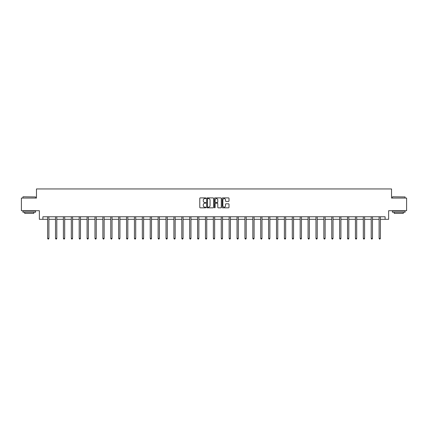 <?xml version="1.0" encoding="UTF-8"?>
<svg xmlns="http://www.w3.org/2000/svg" width="428" height="428" viewBox="0 0 428 428"><rect width="100%" height="100%" fill="white"/><g stroke="black" fill="none" stroke-linecap="round" stroke-linejoin="round"><path stroke-width="0.64" d="M205.905 198.244A0.348 0.348 0 0 0 205.558 197.897L200.283 197.897A0.498 0.498 0 0 0 199.785 198.394L199.785 207.334A0.498 0.498 0 0 0 200.283 207.831L205.558 207.831A0.348 0.348 0 0 0 205.905 207.484A0.348 0.348 0 0 0 205.558 207.136L204.873 207.136A1.589 1.589 0 0 1 203.284 205.547L203.284 204.803A1.589 1.589 0 0 1 204.873 203.214L205.558 203.214A0.348 0.348 0 0 0 205.905 202.867A0.348 0.348 0 0 0 205.558 202.519L204.873 202.519A1.589 1.589 0 0 1 203.284 200.93L203.284 200.181A1.589 1.589 0 0 1 204.873 198.592L205.558 198.592A0.348 0.348 0 0 0 205.905 198.244M228.515 201.401A0.498 0.498 0 0 0 229.007 200.903L229.007 198.394A0.498 0.498 0 0 0 228.515 197.897L222.651 197.897A0.498 0.498 0 0 0 222.159 198.394L222.159 207.334A0.498 0.498 0 0 0 222.651 207.831L228.515 207.831A0.498 0.498 0 0 0 229.007 207.334L229.007 204.306A0.498 0.498 0 0 0 228.515 203.808L226.005 203.808A0.498 0.498 0 0 0 225.508 204.306L225.508 205.809A1.327 1.327 0 0 1 224.181 207.136A1.327 1.327 0 0 1 222.854 205.809L222.854 199.924A1.327 1.327 0 0 1 224.181 198.592A1.327 1.327 0 0 1 225.508 199.924L225.508 200.903A0.498 0.498 0 0 0 226.005 201.401L228.515 201.401M42.902 219.307L42.902 216.777L385.098 216.777L385.098 219.307L388.64 219.307L388.64 210.704L406.6 210.704L406.6 198.057L391.524 198.057L391.524 188.951L36.476 188.951L36.476 198.057L21.4 198.057L21.4 210.704L39.36 210.704L39.36 219.307L47.631 219.307M213.567 198.394A0.498 0.498 0 0 0 213.069 197.897L207.211 197.897A0.498 0.498 0 0 0 206.713 198.394L206.713 207.334A0.498 0.498 0 0 0 207.211 207.831L213.069 207.831A0.498 0.498 0 0 0 213.567 207.334L213.567 198.394M214.931 197.897L220.789 197.897A0.498 0.498 0 0 1 221.287 198.394L221.287 207.334A0.498 0.498 0 0 1 220.789 207.831L218.285 207.831A0.498 0.498 0 0 1 217.788 207.334L217.788 203.707A0.498 0.498 0 0 0 217.29 203.214L215.626 203.214A0.498 0.498 0 0 0 215.129 203.707L215.129 207.484A0.348 0.348 0 0 1 214.781 207.831A0.348 0.348 0 0 1 214.433 207.484L214.433 198.394A0.498 0.498 0 0 1 214.931 197.897M48.894 219.307L55.522 219.307M56.79 219.307L63.414 219.307M64.681 219.307L71.31 219.307M72.573 219.307L79.201 219.307M80.464 219.307L87.093 219.307M88.355 219.307L94.984 219.307M96.252 219.307L102.875 219.307M104.143 219.307L110.766 219.307M112.034 219.307L118.663 219.307M119.926 219.307L126.554 219.307M127.817 219.307L134.446 219.307M135.708 219.307L142.337 219.307M143.605 219.307L150.228 219.307M151.496 219.307L158.125 219.307M159.387 219.307L166.016 219.307M167.278 219.307L173.907 219.307M175.17 219.307L181.798 219.307M183.061 219.307L189.69 219.307M190.958 219.307L197.581 219.307M198.849 219.307L205.477 219.307M206.74 219.307L213.369 219.307M214.631 219.307L221.26 219.307M222.523 219.307L229.151 219.307M230.419 219.307L237.042 219.307M238.31 219.307L244.939 219.307M246.202 219.307L252.83 219.307M254.093 219.307L260.722 219.307M261.984 219.307L268.613 219.307M269.875 219.307L276.504 219.307M277.772 219.307L284.395 219.307M285.663 219.307L292.292 219.307M293.555 219.307L300.183 219.307M301.446 219.307L308.074 219.307M309.337 219.307L315.966 219.307M317.234 219.307L323.857 219.307M325.125 219.307L331.748 219.307M333.016 219.307L339.645 219.307M340.907 219.307L347.536 219.307M348.799 219.307L355.427 219.307M356.69 219.307L363.319 219.307M364.586 219.307L371.21 219.307M372.478 219.307L379.106 219.307M380.369 219.307L385.098 219.307M207.757 198.592A0.348 0.348 0 0 0 207.409 198.94L207.409 206.788A0.348 0.348 0 0 0 207.757 207.136L208.473 207.136A1.589 1.589 0 0 0 210.062 205.547L210.062 200.181A1.589 1.589 0 0 0 208.473 198.592L207.757 198.592M217.788 199.946A1.327 1.327 0 0 0 216.456 198.619A1.327 1.327 0 0 0 215.129 199.946L215.129 202.021A0.498 0.498 0 0 0 215.626 202.519L217.29 202.519A0.498 0.498 0 0 0 217.788 202.021L217.788 199.946M48.963 216.777L48.931 216.852A0.508 0.508 0 0 0 48.894 217.039L48.894 238.391L47.631 238.391L47.631 217.039A0.508 0.508 0 0 0 47.594 216.852L47.567 216.777M48.894 238.391L48.519 239.049L48.011 239.049L47.631 238.391M23.069 196.794L35.567 196.944L23.069 196.794M29.243 212.224L22.919 212.224L22.919 210.961L35.567 210.961L35.567 212.224L29.243 212.224M33.796 212.224L33.796 213.39L24.69 213.39L24.69 212.224M392.588 196.794L405.081 196.944L392.588 196.794M398.757 212.224L392.433 212.224L392.433 210.961L405.081 210.961L405.081 212.224L398.757 212.224M403.31 212.224L403.31 213.39L394.204 213.39L394.204 212.224M56.854 216.777L56.822 216.852A0.508 0.508 0 0 0 56.79 217.039L56.79 238.391L55.522 238.391L55.522 217.039A0.508 0.508 0 0 0 55.485 216.852L55.458 216.777M56.79 238.391L56.41 239.049L55.902 239.049L55.522 238.391M64.746 216.777L64.719 216.852A0.508 0.508 0 0 0 64.681 217.039L64.681 238.391L63.414 238.391L63.414 217.039A0.508 0.508 0 0 0 63.381 216.852L63.349 216.777M64.681 238.391L64.302 239.049L63.793 239.049L63.414 238.391M72.637 216.777L72.61 216.852A0.508 0.508 0 0 0 72.573 217.039L72.573 238.391L71.31 238.391L71.31 217.039A0.508 0.508 0 0 0 71.273 216.852L71.241 216.777M72.573 238.391L72.193 239.049L71.69 239.049L71.31 238.391M80.534 216.777L80.501 216.852A0.508 0.508 0 0 0 80.464 217.039L80.464 238.391L79.201 238.391L79.201 217.039A0.508 0.508 0 0 0 79.164 216.852L79.132 216.777M80.464 238.391L80.084 239.049L79.581 239.049L79.201 238.391M88.425 216.777L88.393 216.852A0.508 0.508 0 0 0 88.355 217.039L88.355 238.391L87.093 238.391L87.093 217.039A0.508 0.508 0 0 0 87.055 216.852L87.028 216.777M88.355 238.391L87.975 239.049L87.473 239.049L87.093 238.391M96.316 216.777L96.284 216.852A0.508 0.508 0 0 0 96.252 217.039L96.252 238.391L94.984 238.391L94.984 217.039A0.508 0.508 0 0 0 94.946 216.852L94.92 216.777M96.252 238.391L95.872 239.049L95.364 239.049L94.984 238.391M104.207 216.777L104.181 216.852A0.508 0.508 0 0 0 104.143 217.039L104.143 238.391L102.875 238.391L102.875 217.039A0.508 0.508 0 0 0 102.838 216.852L102.811 216.777M104.143 238.391L103.763 239.049L103.255 239.049L102.875 238.391M112.099 216.777L112.072 216.852A0.508 0.508 0 0 0 112.034 217.039L112.034 238.391L110.766 238.391L110.766 217.039A0.508 0.508 0 0 0 110.734 216.852L110.702 216.777M112.034 238.391L111.654 239.049L111.146 239.049L110.766 238.391M119.99 216.777L119.963 216.852A0.508 0.508 0 0 0 119.926 217.039L119.926 238.391L118.663 238.391L118.663 217.039A0.508 0.508 0 0 0 118.626 216.852L118.593 216.777M119.926 238.391L119.546 239.049L119.043 239.049L118.663 238.391M127.886 216.777L127.854 216.852A0.508 0.508 0 0 0 127.817 217.039L127.817 238.391L126.554 238.391L126.554 217.039A0.508 0.508 0 0 0 126.517 216.852L126.485 216.777M127.817 238.391L127.437 239.049L126.934 239.049L126.554 238.391M135.778 216.777L135.746 216.852A0.508 0.508 0 0 0 135.708 217.039L135.708 238.391L134.446 238.391L134.446 217.039A0.508 0.508 0 0 0 134.408 216.852L134.381 216.777M135.708 238.391L135.334 239.049L134.825 239.049L134.446 238.391M143.669 216.777L143.637 216.852A0.508 0.508 0 0 0 143.605 217.039L143.605 238.391L142.337 238.391L142.337 217.039A0.508 0.508 0 0 0 142.299 216.852L142.273 216.777M143.605 238.391L143.225 239.049L142.717 239.049L142.337 238.391M151.56 216.777L151.533 216.852A0.508 0.508 0 0 0 151.496 217.039L151.496 238.391L150.228 238.391L150.228 217.039A0.508 0.508 0 0 0 150.196 216.852L150.164 216.777M151.496 238.391L151.116 239.049L150.608 239.049L150.228 238.391M159.451 216.777L159.425 216.852A0.508 0.508 0 0 0 159.387 217.039L159.387 238.391L158.125 238.391L158.125 217.039A0.508 0.508 0 0 0 158.087 216.852L158.055 216.777M159.387 238.391L159.007 239.049L158.499 239.049L158.125 238.391M167.348 216.777L167.316 216.852A0.508 0.508 0 0 0 167.278 217.039L167.278 238.391L166.016 238.391L166.016 217.039A0.508 0.508 0 0 0 165.978 216.852L165.946 216.777M167.278 238.391L166.899 239.049L166.396 239.049L166.016 238.391M175.239 216.777L175.207 216.852A0.508 0.508 0 0 0 175.17 217.039L175.17 238.391L173.907 238.391L173.907 217.039A0.508 0.508 0 0 0 173.87 216.852L173.838 216.777M175.17 238.391L174.79 239.049L174.287 239.049L173.907 238.391M183.131 216.777L183.098 216.852A0.508 0.508 0 0 0 183.061 217.039L183.061 238.391L181.798 238.391L181.798 217.039A0.508 0.508 0 0 0 181.761 216.852L181.734 216.777M183.061 238.391L182.686 239.049L182.178 239.049L181.798 238.391M191.022 216.777L190.995 216.852A0.508 0.508 0 0 0 190.958 217.039L190.958 238.391L189.69 238.391L189.69 217.039A0.508 0.508 0 0 0 189.652 216.852L189.625 216.777M190.958 238.391L190.578 239.049L190.069 239.049L189.69 238.391M198.913 216.777L198.886 216.852A0.508 0.508 0 0 0 198.849 217.039L198.849 238.391L197.581 238.391L197.581 217.039A0.508 0.508 0 0 0 197.549 216.852L197.517 216.777M198.849 238.391L198.469 239.049L197.961 239.049L197.581 238.391M206.804 216.777L206.778 216.852A0.508 0.508 0 0 0 206.74 217.039L206.74 238.391L205.477 238.391L205.477 217.039A0.508 0.508 0 0 0 205.44 216.852L205.408 216.777M206.74 238.391L206.36 239.049L205.857 239.049L205.477 238.391M214.701 216.777L214.669 216.852A0.508 0.508 0 0 0 214.631 217.039L214.631 238.391L213.369 238.391L213.369 217.039A0.508 0.508 0 0 0 213.331 216.852L213.299 216.777M214.631 238.391L214.251 239.049L213.749 239.049L213.369 238.391M222.592 216.777L222.56 216.852A0.508 0.508 0 0 0 222.523 217.039L222.523 238.391L221.26 238.391L221.26 217.039A0.508 0.508 0 0 0 221.223 216.852L221.196 216.777M222.523 238.391L222.143 239.049L221.64 239.049L221.26 238.391M230.483 216.777L230.451 216.852A0.508 0.508 0 0 0 230.419 217.039L230.419 238.391L229.151 238.391L229.151 217.039A0.508 0.508 0 0 0 229.114 216.852L229.087 216.777M230.419 238.391L230.039 239.049L229.531 239.049L229.151 238.391M238.375 216.777L238.348 216.852A0.508 0.508 0 0 0 238.31 217.039L238.31 238.391L237.042 238.391L237.042 217.039A0.508 0.508 0 0 0 237.005 216.852L236.978 216.777M238.31 238.391L237.931 239.049L237.422 239.049L237.042 238.391M246.266 216.777L246.239 216.852A0.508 0.508 0 0 0 246.202 217.039L246.202 238.391L244.939 238.391L244.939 217.039A0.508 0.508 0 0 0 244.902 216.852L244.87 216.777M246.202 238.391L245.822 239.049L245.314 239.049L244.939 238.391M254.162 216.777L254.13 216.852A0.508 0.508 0 0 0 254.093 217.039L254.093 238.391L252.83 238.391L252.83 217.039A0.508 0.508 0 0 0 252.793 216.852L252.761 216.777M254.093 238.391L253.713 239.049L253.21 239.049L252.83 238.391M262.054 216.777L262.022 216.852A0.508 0.508 0 0 0 261.984 217.039L261.984 238.391L260.722 238.391L260.722 217.039A0.508 0.508 0 0 0 260.684 216.852L260.652 216.777M261.984 238.391L261.604 239.049L261.101 239.049L260.722 238.391M269.945 216.777L269.913 216.852A0.508 0.508 0 0 0 269.875 217.039L269.875 238.391L268.613 238.391L268.613 217.039A0.508 0.508 0 0 0 268.575 216.852L268.549 216.777M269.875 238.391L269.501 239.049L268.993 239.049L268.613 238.391M277.836 216.777L277.804 216.852A0.508 0.508 0 0 0 277.772 217.039L277.772 238.391L276.504 238.391L276.504 217.039A0.508 0.508 0 0 0 276.467 216.852L276.44 216.777M277.772 238.391L277.392 239.049L276.884 239.049L276.504 238.391M285.727 216.777L285.701 216.852A0.508 0.508 0 0 0 285.663 217.039L285.663 238.391L284.395 238.391L284.395 217.039A0.508 0.508 0 0 0 284.363 216.852L284.331 216.777M285.663 238.391L285.283 239.049L284.775 239.049L284.395 238.391M293.619 216.777L293.592 216.852A0.508 0.508 0 0 0 293.555 217.039L293.555 238.391L292.292 238.391L292.292 217.039A0.508 0.508 0 0 0 292.254 216.852L292.222 216.777M293.555 238.391L293.175 239.049L292.666 239.049L292.292 238.391M301.515 216.777L301.483 216.852A0.508 0.508 0 0 0 301.446 217.039L301.446 238.391L300.183 238.391L300.183 217.039A0.508 0.508 0 0 0 300.146 216.852L300.114 216.777M301.446 238.391L301.066 239.049L300.563 239.049L300.183 238.391M309.407 216.777L309.374 216.852A0.508 0.508 0 0 0 309.337 217.039L309.337 238.391L308.074 238.391L308.074 217.039A0.508 0.508 0 0 0 308.037 216.852L308.01 216.777M309.337 238.391L308.957 239.049L308.454 239.049L308.074 238.391M317.298 216.777L317.266 216.852A0.508 0.508 0 0 0 317.234 217.039L317.234 238.391L315.966 238.391L315.966 217.039A0.508 0.508 0 0 0 315.928 216.852L315.901 216.777M317.234 238.391L316.854 239.049L316.346 239.049L315.966 238.391M325.189 216.777L325.162 216.852A0.508 0.508 0 0 0 325.125 217.039L325.125 238.391L323.857 238.391L323.857 217.039A0.508 0.508 0 0 0 323.819 216.852L323.793 216.777M325.125 238.391L324.745 239.049L324.237 239.049L323.857 238.391M333.08 216.777L333.054 216.852A0.508 0.508 0 0 0 333.016 217.039L333.016 238.391L331.748 238.391L331.748 217.039A0.508 0.508 0 0 0 331.716 216.852L331.684 216.777M333.016 238.391L332.636 239.049L332.128 239.049L331.748 238.391M340.972 216.777L340.945 216.852A0.508 0.508 0 0 0 340.907 217.039L340.907 238.391L339.645 238.391L339.645 217.039A0.508 0.508 0 0 0 339.607 216.852L339.575 216.777M340.907 238.391L340.528 239.049L340.025 239.049L339.645 238.391M348.868 216.777L348.836 216.852A0.508 0.508 0 0 0 348.799 217.039L348.799 238.391L347.536 238.391L347.536 217.039A0.508 0.508 0 0 0 347.499 216.852L347.466 216.777M348.799 238.391L348.419 239.049L347.916 239.049L347.536 238.391M356.759 216.777L356.727 216.852A0.508 0.508 0 0 0 356.69 217.039L356.69 238.391L355.427 238.391L355.427 217.039A0.508 0.508 0 0 0 355.39 216.852L355.363 216.777M356.69 238.391L356.31 239.049L355.807 239.049L355.427 238.391M364.651 216.777L364.619 216.852A0.508 0.508 0 0 0 364.586 217.039L364.586 238.391L363.319 238.391L363.319 217.039A0.508 0.508 0 0 0 363.281 216.852L363.254 216.777M364.586 238.391L364.207 239.049L363.698 239.049L363.319 238.391M372.542 216.777L372.515 216.852A0.508 0.508 0 0 0 372.478 217.039L372.478 238.391L371.21 238.391L371.21 217.039A0.508 0.508 0 0 0 371.178 216.852L371.146 216.777M372.478 238.391L372.098 239.049L371.59 239.049L371.21 238.391M380.433 216.777L380.406 216.852A0.508 0.508 0 0 0 380.369 217.039L380.369 238.391L379.106 238.391L379.106 217.039A0.508 0.508 0 0 0 379.069 216.852L379.037 216.777M380.369 238.391L379.989 239.049L379.481 239.049L379.106 238.391M22.919 198.057L22.919 196.944M35.567 198.057L35.567 196.944M392.433 198.057L392.433 196.944M405.081 198.057L405.081 196.944"/></g></svg>

